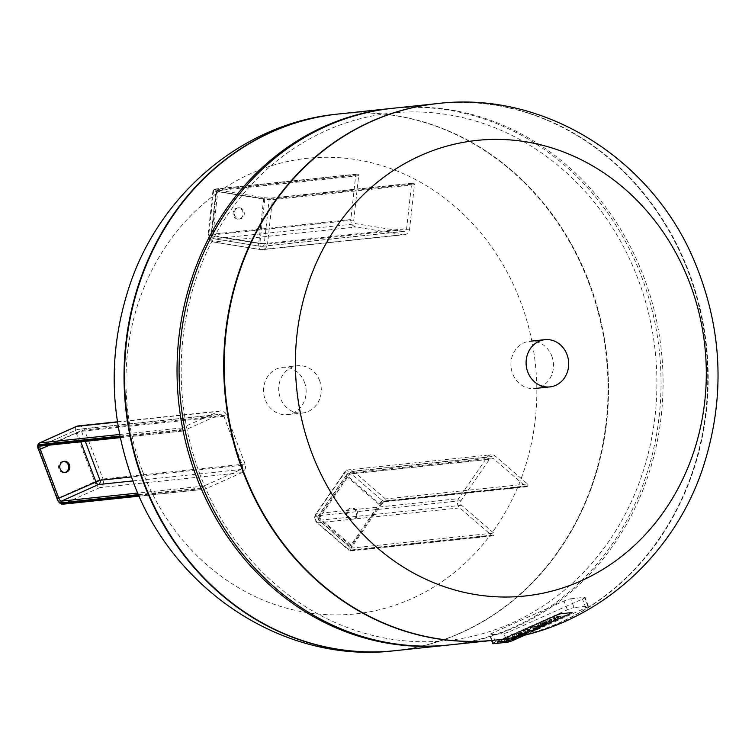 <?xml version="1.0" encoding="UTF-8"?>
<svg xmlns="http://www.w3.org/2000/svg" width="755" height="755" viewBox="0 0 755 755"><rect width="100%" height="100%" fill="white"/><g stroke="black" fill="none" stroke-linecap="round" stroke-linejoin="round"><path stroke-width="0.57" stroke-dasharray="3.77 2.83" d="M551.82 356.124A23.754 21.272 -96 0 1 534.71 388.514A23.754 21.272 -96 0 1 511.059 367.128A23.754 21.272 -96 0 1 529.727 341.269A23.754 21.272 -96 0 1 551.82 356.124M238.722 207.984A5.606 5.021 84 0 0 237.523 207.955A5.606 5.021 84 0 0 233.116 214.052A5.606 5.021 84 0 0 238.693 219.101A5.606 5.021 84 0 0 243.138 213.665A5.606 5.021 84 0 0 238.722 207.984M239.882 207.861A5.606 5.021 -96 0 1 244.309 213.542A5.606 5.021 -96 0 1 239.863 218.978A5.606 5.021 -96 0 1 234.276 213.929A5.606 5.021 -96 0 1 238.684 207.833A5.606 5.021 -96 0 1 239.882 207.861M355.737 175.217A1.321 1.18 -96 0 1 357.058 174.103L357.643 174.197A1.321 1.18 -96 0 1 358.672 175.689L353.784 220.035A3.303 2.954 84 0 0 356.36 223.773L403.349 231.379A3.303 2.954 84 0 0 406.643 228.595L411.532 184.258A1.321 1.18 -96 0 1 412.853 183.144L413.438 183.238A1.321 1.18 -96 0 1 414.467 184.73L409.578 229.076A6.597 5.908 -96 0 1 404.397 234.682A6.597 5.908 -96 0 1 402.991 234.645L356.001 227.029A6.597 5.908 -96 0 1 350.849 219.554L355.737 175.217L213.674 190.203A1.321 1.18 -96 0 1 214.996 189.09A5.276 0.557 -173.7 0 0 217.355 190.1A4.615 0.491 6.3 0 1 215.288 189.212L357.643 174.197M304.454 382.219A23.754 21.272 -96 0 1 287.334 414.608A23.754 21.272 -96 0 1 263.693 393.223A23.754 21.272 -96 0 1 282.351 367.374A23.754 21.272 -96 0 1 304.454 382.219M319.62 380.614A23.754 21.272 84 0 0 297.527 365.769A23.754 21.272 84 0 0 278.859 391.618A23.754 21.272 84 0 0 302.51 413.004A23.754 21.272 84 0 0 319.62 380.614M570.723 598.79L584.493 597.347A5.276 0.661 159.3 0 1 585.078 597.422A5.276 0.661 159.3 0 1 582.473 599.045L510.512 631.237A5.276 0.661 159.3 0 1 503.83 633.436L490.061 634.889A5.276 0.661 159.3 0 1 489.476 634.804A5.276 0.661 159.3 0 1 492.081 633.181L564.042 600.989A5.276 0.661 159.3 0 1 570.723 598.79L574.064 607.615L587.824 606.161A5.276 0.661 159.3 0 1 588.409 606.246A5.276 0.661 159.3 0 1 585.804 607.86L525.659 634.766M508.436 640.684L497.224 641.873L498.357 640.919L556.935 614.712L560.682 613.475L572.224 612.343L508.436 640.684L497.224 641.873L498.357 640.919L556.935 614.712L560.682 613.475L571.894 612.296L570.761 613.249L508.436 640.684L508.615 641.174L570.95 613.74L572.082 612.786L560.871 613.966L557.124 615.193L497.403 642.363L508.615 641.174L497.403 642.363L498.536 641.41L557.124 615.193L560.871 613.966L572.082 612.786L570.95 613.74L512.362 639.947L508.615 641.174L508.436 640.684M492.807 643.619A5.276 0.661 159.3 0 1 495.412 641.995L567.373 609.804A5.276 0.661 159.3 0 1 574.064 607.615M532.52 630.265L526.811 630.869L523.97 632.143L529.68 631.539L527.877 632.341L529.217 632.199L532.058 631.284A5.115 0.642 -20.7 0 0 534.012 630.812L535.276 630.378A4.898 0.613 -20.7 0 0 537.079 629.632L539.079 628.736L534.597 630.048L536.059 629.141L534.719 629.283L532.52 630.265L532.105 629.16L534.304 628.179L534.719 629.283M534.304 628.179L535.644 628.037L534.181 628.943L538.664 627.631L536.663 628.528A4.898 0.613 159.3 0 1 534.851 629.274L533.596 629.708A5.115 0.642 159.3 0 1 531.643 630.18L528.802 631.105L527.462 631.246L529.264 630.434L523.555 631.038L526.395 629.764L526.811 630.869M526.395 629.764L532.105 629.16M523.555 631.038L523.97 632.143M529.264 630.434L529.68 631.539M527.462 631.246L527.877 632.341M528.802 631.105L529.217 632.199M530.614 630.293L531.029 631.397M531.643 630.18L532.058 631.284M533.596 629.708L534.012 630.812M534.851 629.274L535.276 630.378M538.664 627.631L539.079 628.736M537.258 627.783L537.673 628.887M534.634 628.858L535.05 629.963M534.181 628.943L534.597 630.048M533.445 629.019L533.87 630.123M535.644 628.037L536.059 629.141M530.746 629.104L540.571 628.075L543.411 626.801L533.587 627.839L530.746 629.104L530.331 628.009L533.172 626.735L533.587 627.839L533.172 626.735L542.996 625.697L543.411 626.801M542.996 625.697L540.155 626.971L540.571 628.075M540.155 626.971L530.331 628.009M513.145 637.55L516.014 636.323L517.458 636.172L515.363 637.116A6.408 0.802 159.3 0 1 513.768 637.786A4.124 0.519 159.3 0 1 511.314 638.654A6.38 0.793 159.3 0 1 509.049 639.183L504.208 639.693L507.049 638.419L511.541 637.947A5.059 0.632 -20.7 0 0 511.711 637.928L513.145 637.55L513.56 638.654L512.126 639.032A5.059 0.632 159.3 0 1 511.956 639.051L507.464 639.523L504.623 640.797L509.465 640.287A6.38 0.793 -20.7 0 0 511.73 639.759A4.124 0.519 -20.7 0 0 514.183 638.89A6.408 0.802 -20.7 0 0 515.778 638.211L517.873 637.277L516.439 637.428L513.56 638.654M507.049 638.419L507.464 639.523L507.049 638.419M504.208 639.693L504.623 640.797L504.208 639.693M509.049 639.183L509.465 640.287M511.314 638.654L511.73 639.759M517.458 636.172L517.873 637.277L517.458 636.172M516.014 636.323L516.439 637.428M514.136 637.163L514.551 638.268M523.29 633.001L523.196 632.898A5.342 0.67 -20.7 0 0 522.771 632.907L518.638 634.757A5.342 0.67 -20.7 0 0 519.28 634.653L523.29 633.001L523.706 634.106L519.695 635.757A5.342 0.67 159.3 0 1 519.053 635.861L523.187 634.011A5.342 0.67 159.3 0 1 523.621 634.002L523.706 634.106M522.262 633.596L522.677 634.691M521.828 633.785L522.243 634.889M520.025 634.464L520.44 635.559M519.28 634.653L519.695 635.757M518.638 634.757L519.053 635.861M518.279 634.795L518.694 635.899M522.403 632.945L522.828 634.049M522.771 632.907L523.187 634.011M523.196 632.898L523.621 634.002M524.187 634.455A4.992 0.623 -20.7 0 0 526.848 632.832A4.992 0.623 -20.7 0 0 526.688 632.747A8.711 1.085 -20.7 0 0 525.924 632.747L517.562 636.012L522.29 633.351L516.647 635.417A7.937 0.991 -20.7 0 0 514.976 636.21A5.049 0.632 -20.7 0 0 513.589 637.229A5.049 0.632 -20.7 0 0 513.815 637.324A8.616 1.076 -20.7 0 0 514.391 637.324L516.175 637.135A8.937 1.114 -20.7 0 0 517.354 636.927A5.115 0.642 -20.7 0 0 523.272 634.861L524.187 634.455L523.772 633.351L522.856 633.756L523.272 634.861M522.856 633.756A5.115 0.642 159.3 0 1 516.939 635.823A8.937 1.114 159.3 0 1 515.75 636.031L513.976 636.22A8.616 1.076 159.3 0 1 513.4 636.22A5.049 0.632 159.3 0 1 513.173 636.135A5.049 0.632 159.3 0 1 514.561 635.106A7.937 0.991 159.3 0 1 516.222 634.313L521.875 632.246L517.147 634.908L525.499 631.652A8.711 1.085 159.3 0 1 526.273 631.642L526.688 632.747M526.273 631.642A4.992 0.623 159.3 0 1 526.433 631.727A4.992 0.623 159.3 0 1 523.772 633.351M524.112 631.793L524.527 632.898M517.147 634.908L517.562 636.012M516.816 634.946L517.241 636.05M516.552 634.747L516.967 635.852M517.977 633.992L518.392 635.097M521.875 632.246L522.29 633.351M520.525 632.397L520.941 633.492M513.4 636.22L513.815 637.324M513.976 636.22L514.391 637.324M515.75 636.031L516.175 637.135M547.073 622.365L546.979 622.262A5.342 0.67 -20.7 0 0 546.544 622.271L542.42 624.121A5.342 0.67 -20.7 0 0 543.053 624.017L547.073 622.365L547.488 623.46L543.468 625.121A5.342 0.67 159.3 0 1 542.836 625.216L546.96 623.375A5.342 0.67 159.3 0 1 547.394 623.366L547.488 623.46M546.035 622.951L546.45 624.055M545.601 623.149L546.025 624.253M543.808 623.819L544.223 624.923M543.053 624.017L543.468 625.121M542.42 624.121L542.836 625.216M542.052 624.159L542.467 625.253M546.186 622.309L546.601 623.413M546.544 622.271L546.96 623.375M546.979 622.262L547.394 623.366M547.97 623.819A4.992 0.623 -20.7 0 0 550.631 622.195A4.992 0.623 -20.7 0 0 550.471 622.111A8.711 1.085 -20.7 0 0 549.697 622.111L541.335 625.376L546.073 622.715L540.42 624.781A7.937 0.991 -20.7 0 0 538.759 625.574A5.049 0.632 -20.7 0 0 537.371 626.593A5.049 0.632 -20.7 0 0 537.588 626.688A8.616 1.076 -20.7 0 0 538.164 626.678L539.948 626.49A8.937 1.114 -20.7 0 0 541.127 626.291A5.115 0.642 -20.7 0 0 547.054 624.225L547.97 623.819L547.554 622.715L546.639 623.12L547.054 624.225M546.639 623.12A5.115 0.642 159.3 0 1 540.712 625.187A8.937 1.114 159.3 0 1 539.532 625.395L537.749 625.584A8.616 1.076 159.3 0 1 537.173 625.584A5.049 0.632 159.3 0 1 536.956 625.499A5.049 0.632 159.3 0 1 538.334 624.47A7.937 0.991 159.3 0 1 540.004 623.677L545.657 621.61L540.92 624.272L549.281 621.006A8.711 1.085 159.3 0 1 550.055 621.006L550.471 622.111M550.055 621.006A4.992 0.623 159.3 0 1 550.216 621.091A4.992 0.623 159.3 0 1 547.554 622.715M547.894 621.157L548.309 622.262M540.92 624.272L541.335 625.376M540.599 624.309L541.014 625.414M540.325 624.111L540.74 625.216M541.75 623.356L542.165 624.46M545.657 621.61L546.073 622.715M544.298 621.752L544.714 622.856M537.173 625.584L537.588 626.688M537.749 625.584L538.164 626.678M539.532 625.395L539.948 626.49M554.302 618.836L554.34 619.015A5.106 0.632 -20.7 0 0 554.67 619.015L556.171 618.855L551.924 620.28A7.635 0.953 159.3 0 1 551.159 620.223A4.87 0.604 159.3 0 1 551.131 620.176A4.87 0.604 159.3 0 1 551.575 619.704A5.191 0.651 159.3 0 1 549.215 620.412A7.833 0.982 159.3 0 1 547.63 620.714L550.537 619.44A4.606 0.576 -20.7 0 0 551.518 619.251L555.218 617.656A3.907 0.491 -20.7 0 0 555.208 617.628A3.907 0.491 -20.7 0 0 554.84 617.562L553.302 617.732L557.454 616.316A12.325 1.538 159.3 0 1 558.19 616.401A5.191 0.651 159.3 0 1 558.228 616.448A5.191 0.651 159.3 0 1 557.832 616.901A4.87 0.604 159.3 0 1 560.21 616.174A7.635 0.953 159.3 0 1 561.777 615.872L558.823 617.156A5.106 0.632 -20.7 0 0 558.285 617.25L554.302 618.836L554.727 619.94L558.7 618.354A5.106 0.632 159.3 0 1 559.238 618.26L562.192 616.977A7.635 0.953 -20.7 0 0 560.625 617.279A4.87 0.604 -20.7 0 0 558.247 618.005A5.191 0.651 -20.7 0 0 558.643 617.543A5.191 0.651 -20.7 0 0 558.606 617.505A12.325 1.538 -20.7 0 0 557.87 617.42L553.726 618.826L555.265 618.666A3.907 0.491 159.3 0 1 555.633 618.732A3.907 0.491 159.3 0 1 555.633 618.76L551.933 620.355A4.606 0.576 159.3 0 1 550.952 620.544L548.045 621.818A7.833 0.982 -20.7 0 0 549.631 621.516A5.191 0.651 -20.7 0 0 551.99 620.808A4.87 0.604 -20.7 0 0 551.546 621.28A4.87 0.604 -20.7 0 0 551.584 621.327A7.635 0.953 -20.7 0 0 552.339 621.384L556.586 619.959L555.085 620.119A5.106 0.632 159.3 0 1 554.755 620.119L554.727 619.94M555.265 618.326L555.68 619.43M555.755 618.109L556.171 619.213M557.209 617.543L557.634 618.638M558.285 617.25L558.7 618.354M558.823 617.156L559.238 618.26M560.314 617.005L560.729 618.1M563.164 615.721L563.579 616.826M557.832 616.901L558.247 618.005M558.19 616.401L558.606 617.505M557.454 616.316L557.87 617.42M556.161 616.448L556.577 617.552M553.302 617.732L553.726 618.826M554.84 617.562L555.265 618.666M554.349 618.194L554.765 619.298M553.651 618.505L554.066 619.61M551.518 619.251L551.933 620.355M550.537 619.44L550.952 620.544M549.159 619.581L549.574 620.685M546.309 620.855L546.724 621.96M551.575 619.704L551.99 620.808M553.311 620.129L553.736 621.233M556.171 618.855L556.586 619.959M554.67 619.015L555.085 620.119M554.34 619.015L554.755 620.119M494.27 640.212A269.818 241.685 84 0 0 706.057 346.554A269.818 241.685 84 0 0 437.645 103.548M437.4 103.577A269.818 241.685 -96 0 1 706.057 346.554A269.818 241.685 -96 0 1 494.015 640.24M338.212 114.043A269.818 241.685 -96 0 1 606.878 357.011A269.818 241.685 -96 0 1 394.837 650.706A269.818 241.685 84 0 0 606.878 357.011A269.818 241.685 84 0 0 338.212 114.043M391.741 108.399A269.818 241.685 -96 0 1 659.379 351.471A269.818 241.685 -96 0 1 448.366 645.053M200.103 474.782A265.203 237.551 -96 0 1 447.951 114.694A265.203 237.551 -96 0 1 609.049 541.033A265.203 237.551 -96 0 1 200.103 474.782M392.77 108.286A269.818 241.685 -96 0 1 661.427 351.264A269.818 241.685 -96 0 1 449.385 644.949M142.299 470.676A229.067 205.171 84 0 0 495.506 527.896A229.067 205.171 84 0 0 356.369 159.664A229.067 205.171 84 0 0 142.299 470.676M63.628 461.418A5.606 5.021 84 0 0 63.042 461.447A5.606 5.021 84 0 0 59.003 469.091A5.606 5.021 84 0 0 64.222 472.592A5.606 5.021 84 0 0 64.798 472.498M204.926 489.165A1.321 1.18 -96 0 1 203.378 488.428L203.142 487.815A1.321 1.18 -96 0 1 203.774 486.097L240.807 469.534A3.303 2.954 84 0 0 242.374 465.25L223.867 416.269A3.303 2.954 84 0 0 219.979 414.429L182.946 430.992A1.321 1.18 -96 0 1 181.398 430.256L181.162 429.642A1.321 1.18 -96 0 1 181.795 427.934L218.827 411.362A6.597 5.908 -96 0 1 220.451 410.928A6.597 5.908 -96 0 1 226.585 415.052L245.092 464.032A6.597 5.908 -96 0 1 241.959 472.592L204.926 489.165L62.863 504.151A6.597 2.812 -114.1 0 1 57.635 498.338L56.984 498.744M355.539 517.128A5.606 5.021 84 0 0 355.879 510.984A5.606 5.021 84 0 0 350.933 508.087A5.606 5.021 84 0 0 346.526 514.183A5.606 5.021 84 0 0 352.104 519.232A5.606 5.021 84 0 0 355.539 517.128M356.7 517.005A5.606 5.021 -96 0 1 353.274 519.11A5.606 5.021 -96 0 1 347.687 514.061A5.606 5.021 -96 0 1 352.094 507.955A5.606 5.021 -96 0 1 357.049 510.861A5.606 5.021 -96 0 1 356.7 517.005M527.528 483.946A1.321 1.18 -96 0 1 527.764 485.795L527.415 486.314A1.321 1.18 -96 0 1 525.754 486.531L493.61 458.757A3.303 2.954 84 0 0 489.466 459.295L460.994 500.669A3.303 2.954 84 0 0 461.579 505.293L493.713 533.068A1.321 1.18 -96 0 1 493.949 534.927L493.591 535.437A1.321 1.18 -96 0 1 491.939 535.654L459.795 507.879A6.597 5.908 -96 0 1 458.625 498.63L487.107 457.256A6.597 5.908 -96 0 1 491.137 454.774A6.597 5.908 -96 0 1 495.393 456.171L527.528 483.946L385.465 498.932A1.321 1.18 -96 0 1 385.701 500.782A5.276 1.699 -49.2 0 0 380.52 505.161A4.615 1.482 130.8 0 1 385.05 501.329L527.415 486.314M358.672 175.689L216.317 190.713L217.799 191.336A1.321 0.566 -80.8 0 0 217.421 190.1A1.321 0.566 -80.8 0 0 217.355 190.1A1.321 0.566 99.2 0 0 216.628 191.459A6.597 0.698 6.3 0 1 212.986 190.43A6.597 0.698 6.3 0 1 213.674 190.203L208.786 234.55L350.849 219.554M403.349 231.379L260.994 246.404A3.303 2.954 84 0 0 261.692 246.423A3.303 3.303 0 0 1 260.824 246.394L213.835 238.788A3.303 1.425 -80.8 0 0 214.005 238.788L260.994 246.404A3.303 1.425 99.2 0 1 260.824 246.394A3.303 1.425 99.2 0 1 259.89 243.289L264.288 243.62L269.176 199.273L264.779 198.952L259.89 243.289L212.91 235.683A3.303 1.425 -80.8 0 0 213.835 238.788A3.303 3.303 0 0 1 211.089 235.164L212.91 235.683L217.799 191.336L264.779 198.952A1.321 0.566 -80.8 0 0 264.41 197.716L215.411 189.647L215.977 190.826L211.089 235.164L216.317 190.713A1.321 1.18 84 0 0 215.288 189.212M411.532 184.258L269.176 199.273A1.321 1.18 -96 0 1 270.498 198.159A4.615 0.491 6.3 0 1 264.344 197.706A5.276 0.557 -173.7 0 0 271.375 198.225L413.438 183.238M412.57 183.135L270.214 198.15L264.41 197.716A1.321 0.566 -80.8 0 0 264.344 197.706A1.321 0.566 99.2 0 0 263.618 199.075L216.628 191.459L211.74 235.805A6.597 0.698 6.3 0 1 208.097 234.777A6.597 0.698 6.3 0 1 208.786 234.55A6.597 5.908 -96 0 0 213.939 242.015A6.597 2.85 99.2 0 1 213.599 242.006A6.597 2.85 99.2 0 1 211.74 235.805L258.729 243.421A6.597 2.85 -80.8 0 0 260.588 249.622A6.597 2.85 -80.8 0 0 260.919 249.631L213.939 242.015L356.001 227.029M414.467 184.73L272.404 199.716L267.515 244.063A6.597 0.698 6.3 0 1 258.729 243.421L263.618 199.075A6.597 0.698 6.3 0 0 272.404 199.716A1.321 1.18 84 0 0 271.375 198.225M353.784 220.035L211.428 235.05A3.303 2.954 84 0 0 214.005 238.788L356.36 223.773M404.048 231.398L261.692 246.423A3.303 2.954 84 0 0 264.288 243.62L406.643 228.595M409.578 229.076L267.515 244.063A6.597 5.908 -96 0 1 262.334 249.669A6.597 5.908 -96 0 1 260.919 249.631L402.991 234.645M214.996 189.09L357.058 174.103M270.498 198.159L412.853 183.144M497.403 642.363L497.224 641.873L497.403 642.363M498.536 641.41L498.357 640.919L498.536 641.41M557.124 615.193L556.935 614.712L557.124 615.193M560.871 613.966L560.682 613.475L560.871 613.966M572.082 612.786L571.894 612.296L572.082 612.786M570.95 613.74L570.761 613.249L570.95 613.74M512.362 639.947L512.183 639.457L512.362 639.947M492.156 640.438L490.061 634.889M505.822 638.721L503.83 633.436M495.412 641.995L492.081 633.181M567.373 609.804L564.042 600.989M587.824 606.161L584.493 597.347M585.804 607.86L582.473 599.045M512.89 637.513L510.512 631.237M536.663 628.528L537.079 629.632M535.89 628.396L536.305 629.5M535.427 628.594L535.842 629.689M512.315 637.805L512.73 638.909M511.711 637.928L512.126 639.032M511.541 637.947L511.956 639.051M513.768 637.786L514.183 638.89M515.363 637.116L515.778 638.211M514.58 636.975L514.995 638.069M525.499 631.652L525.924 632.747M516.222 634.313L516.647 635.417M514.561 635.106L514.976 636.21M516.939 635.823L517.354 636.927M549.281 621.006L549.697 622.111M540.004 623.677L540.42 624.781M538.334 624.47L538.759 625.574M540.712 625.187L541.127 626.291M561.777 615.872L562.192 616.977M560.21 616.174L560.625 617.279M547.63 620.714L548.045 621.818M549.215 620.412L549.631 621.516M551.159 620.223L551.584 621.327M551.924 620.28L552.339 621.384M494.516 640.193A269.818 241.685 84 0 0 706.557 346.498A269.818 241.685 84 0 0 437.891 103.52M394.591 650.734A269.818 241.685 84 0 0 606.378 357.068A269.818 241.685 84 0 0 337.966 114.062M40.345 446.092A3.303 1.406 65.9 0 1 40.402 446.063A3.303 1.406 65.9 0 1 40.591 446.016L182.946 430.992M49.453 445.129L77.321 432.662A3.303 1.406 65.9 0 1 77.435 429.491A3.303 1.406 65.9 0 1 77.623 429.444L40.591 446.016M39.345 443.025A6.597 2.812 -114.1 0 0 39.128 449.348L38.571 449.64M76.378 426.452A6.597 2.812 -114.1 0 0 76.161 432.785A6.597 0.821 159.3 0 1 84.522 430.039L103.029 479.019A6.597 0.821 -20.7 0 0 94.668 481.766L76.161 432.785L39.128 449.348L57.635 498.338L94.668 481.766A6.597 2.812 -114.1 0 0 99.896 487.579L62.863 504.151M85.306 441.345L81.512 431.284L77.321 432.662L80.785 441.826M223.867 416.269L81.512 431.284A3.303 2.954 84 0 0 77.623 429.444L219.979 414.429M78.388 425.914A6.597 5.908 -96 0 1 84.522 430.039L226.585 415.052M245.092 464.032L103.029 479.019A6.597 5.908 -96 0 1 99.896 487.579L241.959 472.592M242.374 465.25L131.436 476.952M132.908 480.916L240.807 469.534M203.774 486.097L137.835 493.053M138.524 494.629L203.142 487.815M138.788 495.242L203.378 488.428M120.083 436.72L181.398 430.256M119.96 436.097L181.162 429.642M119.63 434.493L181.795 427.934M117.459 422.054L218.827 411.362M525.754 486.531L383.398 501.547A3.303 1.057 -49.2 0 0 380.161 504.283L380.52 505.161L378.991 504.406A6.597 2.123 130.8 0 1 385.465 498.932L353.331 471.158L495.393 456.171M493.61 458.757L351.254 473.772A3.303 2.954 84 0 0 349.131 473.074A3.303 3.303 0 0 0 346.762 474.489A3.303 1.01 34.5 0 0 348.017 476.509L380.161 504.283L351.679 545.657L319.544 517.883L348.017 476.509A3.303 1.057 -49.2 0 1 351.254 473.772L383.398 501.547A1.321 1.18 84 0 0 385.05 501.329M526.603 486.805L384.248 501.82L380.662 505.095L352.189 546.469L351.679 545.657A3.303 1.057 -49.2 0 0 350.981 547.998A3.303 1.057 -49.2 0 0 351.358 548.092A1.321 1.18 -96 0 1 351.594 549.942A4.615 1.482 130.8 0 1 352.047 546.535A5.276 1.699 -49.2 0 0 351.528 550.423L493.591 535.437M460.994 500.669L318.638 515.684A3.303 2.954 84 0 0 319.223 520.318A3.303 1.057 -49.2 0 1 318.846 520.223A3.303 3.303 0 0 1 318.28 515.863L346.762 474.489A3.303 1.01 34.5 0 1 347.111 474.319L318.638 515.684A3.303 1.01 -145.5 0 0 318.28 515.863A3.303 1.01 -145.5 0 0 319.544 517.883A3.303 1.057 -49.2 0 0 318.846 520.223L351.235 548.441L352.189 546.469L350.518 545.78L378.991 504.406L346.847 476.632A6.597 2.123 130.8 0 1 353.331 471.158A6.597 5.908 -96 0 0 349.074 469.77A6.597 6.597 0 0 0 344.337 472.583A6.597 2.029 -145.5 0 0 346.847 476.632L318.374 518.005A6.597 2.029 34.5 0 1 315.854 513.957A6.597 2.029 34.5 0 1 316.562 513.617L345.044 472.243A6.597 2.029 -145.5 0 0 344.337 472.583L315.854 513.957A6.597 6.597 0 0 0 316.977 522.687A6.597 2.123 130.8 0 1 318.374 518.005L350.518 545.78A6.597 2.123 130.8 0 0 349.121 550.461L316.977 522.687A6.597 2.123 130.8 0 0 317.732 522.875A6.597 5.908 -96 0 1 316.562 513.617L458.625 498.63M461.579 505.293L319.223 520.318L351.358 548.092L493.713 533.068M492.788 535.937L350.726 550.923L349.121 550.461A6.597 2.123 130.8 0 0 349.876 550.65A1.321 1.18 84 0 0 351.528 550.423M491.486 458.058L349.131 473.074A3.303 2.954 84 0 0 347.111 474.319L489.466 459.295M491.939 535.654L349.876 550.65L317.732 522.875L459.795 507.879M487.107 457.256L345.044 472.243A6.597 5.908 -96 0 1 349.074 469.77L491.137 454.774M385.701 500.782L527.764 485.795M351.594 549.942L493.949 534.927M238.693 219.101L239.863 218.978M237.523 207.955L238.684 207.833M356.775 174.094L214.713 189.08L212.986 190.43L208.097 234.777A6.597 6.597 0 0 0 213.599 242.006L260.588 249.622A6.597 6.597 0 0 0 262.334 249.669L404.397 234.682M287.334 414.608L302.51 413.004M282.351 367.374L297.527 365.769M497.083 642.316L496.894 641.826L497.083 642.316M572.403 612.833L572.224 612.343L572.403 612.833M491.628 640.495L489.476 634.804M588.409 606.246L585.078 597.422M523.3 632.945L523.715 634.049M526.433 631.727L526.848 632.832M516.458 634.908L516.873 636.003M513.173 636.135L513.589 637.229M547.073 622.309L547.488 623.413M550.216 621.091L550.631 622.195M540.231 624.262L540.646 625.366M536.956 625.499L537.371 626.593M558.228 616.448L558.643 617.543M551.131 620.176L551.546 621.28M554.236 618.968L554.651 620.072M64.222 472.592L65.383 472.47M63.042 461.447L64.213 461.324M40.27 446.101L77.435 429.491A3.303 3.303 0 0 1 78.435 429.227L220.79 414.202M139.194 496.148L204.605 489.249M120.281 437.655L182.625 431.077M117.421 421.8L220.451 410.928M352.104 519.232L353.274 519.11M350.933 508.087L352.094 507.955"/><path stroke-width="1.13" d="M566.996 354.52A23.754 21.272 84 0 0 544.893 339.675A23.754 21.272 84 0 0 526.235 365.524A23.754 21.272 84 0 0 549.876 386.909A23.754 21.272 84 0 0 566.996 354.52M525.659 634.766L513.844 640.051A5.276 0.661 159.3 0 1 507.162 642.25L493.392 643.704A5.276 0.661 159.3 0 1 492.807 643.619L491.628 640.495M311.749 452.802A229.067 205.171 84 0 0 664.966 510.021A229.067 205.171 84 0 0 525.82 141.789A229.067 205.171 84 0 0 311.749 452.802M437.645 103.548A269.818 241.685 84 0 0 437.4 103.577A269.818 241.685 84 0 0 242.968 471.564A269.818 241.685 84 0 0 494.015 640.24A269.818 241.685 84 0 0 494.27 640.212M494.516 640.193L494.015 640.24A269.818 241.685 -96 0 1 242.968 471.564A269.818 241.685 -96 0 1 437.4 103.577L437.891 103.52A269.818 241.685 84 0 0 243.459 471.507A269.818 241.685 84 0 0 494.516 640.193C589.023 631.265 672.611 560.37 702.962 467.685C725.612 397.932 722.733 329.067 694.345 261.098C652.018 159.126 544.327 90.751 437.891 103.52M271.894 131.946A269.818 241.685 -96 0 1 338.212 114.043A269.818 241.685 84 0 0 143.78 482.02A269.818 241.685 -96 0 1 271.894 131.946M337.966 114.062A269.818 241.685 84 0 0 337.721 114.09A269.818 241.685 84 0 0 143.29 482.077A269.818 241.685 84 0 0 394.336 650.763L394.837 650.706A269.818 241.685 -96 0 1 143.78 482.02A269.818 241.685 84 0 0 394.837 650.706L447.347 645.166A269.818 241.685 -96 0 1 196.291 476.481A269.818 241.685 -96 0 1 390.722 108.503A269.818 241.685 -96 0 1 391.741 108.399M448.366 645.053A269.818 241.685 -96 0 1 447.347 645.166M494.015 640.24L449.385 644.949A269.818 241.685 -96 0 1 198.329 476.263A269.818 241.685 -96 0 1 392.77 108.286L437.4 103.577M64.798 472.498A5.606 5.021 84 0 0 68.62 466.496A5.606 5.021 84 0 0 63.628 461.418M60.164 468.968A5.606 5.021 -96 0 1 64.213 461.324A5.606 5.021 -96 0 1 69.79 466.373A5.606 5.021 -96 0 1 65.383 472.47A5.606 5.021 -96 0 1 60.164 468.968M493.392 643.704L492.156 640.438M507.162 642.25L505.822 638.721M513.844 640.051L512.89 637.513M390.722 108.503L337.721 114.09C243.204 123.008 159.616 193.912 129.265 286.598C108.05 351.443 109.22 416.099 132.767 480.558C171.64 589.06 283.333 664.23 394.336 650.763A269.818 241.685 84 0 0 394.591 650.734M137.835 493.053L61.419 501.122A3.303 1.406 65.9 0 1 58.805 498.215L57.125 498.762A4.615 1.972 -114.1 0 0 60.787 502.83L138.524 494.629M80.785 441.826L95.838 481.643A3.303 1.406 65.9 0 0 98.452 484.55L61.419 501.122A1.321 1.18 84 0 0 60.787 502.83M40.591 446.016A1.321 1.18 -96 0 1 39.043 445.271A4.615 1.972 -114.1 0 0 38.618 449.772A5.276 2.256 65.9 0 1 39.1 444.629L119.96 436.097M132.908 480.916L98.452 484.55A3.303 2.954 84 0 0 100.019 480.274L58.805 498.215L40.289 449.225L38.477 449.753C37.221 446.639 37.514 444.393 39.345 443.025L76.378 426.452A6.597 2.812 -114.1 0 1 76.765 426.349A6.597 5.908 -96 0 1 78.388 425.914A6.597 6.597 0 0 0 76.378 426.452M49.453 445.129L40.289 449.225A3.303 1.406 65.9 0 1 40.345 446.092M38.571 449.64L57.125 498.762A5.276 2.256 65.9 0 0 61.315 503.415L138.788 495.242M39.345 443.025A6.597 2.812 -114.1 0 1 39.732 442.921A1.321 1.18 84 0 0 39.1 444.629M62.863 504.151A1.321 1.18 -96 0 1 61.315 503.415M131.436 476.952L100.019 480.274L85.306 441.345M119.63 434.493L39.732 442.921L76.765 426.349L117.459 422.054M39.043 445.271L120.083 436.72M534.71 388.514L549.876 386.909M529.727 341.269L544.893 339.675M139.194 496.148L62.542 504.236C60.306 504.123 58.456 502.292 56.984 498.744M40.27 446.101L120.281 437.655M78.388 425.914L117.421 421.8"/></g></svg>

